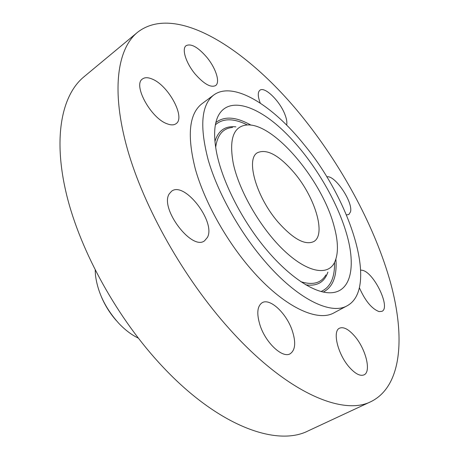 <?xml version="1.0" encoding="UTF-8"?>
<svg xmlns="http://www.w3.org/2000/svg" width="459" height="459" viewBox="0 0 459 459"><rect width="100%" height="100%" fill="white"/><g stroke="black" fill="none" stroke-linecap="round" stroke-linejoin="round"><path stroke-width="0.69" d="M346.43 214.892L348.851 214.525L350.51 211.846C353.287 202.086 334.548 174.397 326.814 176.904M229.489 329.005C286.267 392.462 342.862 416.215 371.147 401.539C402.044 386.088 405.308 336.791 390.54 282.687C375.284 228.02 343.561 168.763 304.753 119.868C250.677 51.316 176.405 1.727 137.361 32.446C117.269 48.97 110.952 90.733 127.43 149.186C143.931 207.52 183.835 278.361 229.489 329.005M213.71 95.042L201.834 103.826C189.062 113.866 186.899 135.617 195.345 169.078C204.439 201.455 225.943 240.315 251.021 269.169C283.415 306.727 317.485 322.579 334.163 312.745L347.182 305.763C378.79 288.625 350.997 201.168 304.294 144.86C272.744 105.289 233.235 80.555 213.71 95.042C201.26 104.841 199.441 126.529 208.248 160.099C217.692 192.602 239.478 231.801 264.636 261.028C297.139 299.067 330.933 315.373 347.182 305.763M286.617 125.089C287.248 122.559 286.691 119.053 284.953 114.572C279.967 101.146 264.694 86.114 259.903 90.245C257.688 92.098 257.746 96.201 260.064 102.558L260.276 103.109M206.785 57.26C198.001 47.139 191.11 43.272 186.113 45.659C181.466 48.792 185.97 63.153 195.259 74.163C204.077 84.112 210.865 87.91 215.627 85.558C220.412 82.368 215.862 68.15 206.785 57.26M152.377 79.143C148.125 77.29 144.82 77.238 142.451 78.994C132.645 84.892 150.965 118.347 167.11 123.792C170.937 125.261 173.915 125.227 176.049 123.695C185.797 117.711 168.654 85.667 152.377 79.143M169.325 193.744C159.296 208.002 191.908 251.216 204.576 240.786L207.479 237.332C215.942 221.829 184.455 180.966 171.62 191.202L169.325 193.744M260.104 325.442C265.778 343.016 282.612 358.599 290.186 353.757C295.424 350.062 296.078 342.248 292.148 330.308C286.313 313.101 269.875 297.748 262.095 302.762C257.16 306.228 256.495 313.79 260.104 325.442M349.374 367.28C355.289 373.856 360.166 376.386 363.998 374.871C371.618 371.813 365.703 348.599 354.52 335.988C348.53 329.178 343.539 326.579 339.54 328.185C332.178 331.031 337.807 354.4 349.374 367.28M359.397 287.776C365.221 300.897 371.784 308.838 379.094 311.598L381.957 311.328C390.907 307.702 374.074 272.606 362.495 270.322L360.74 270.099M137.361 32.446L83.877 76.871C61.73 95.122 52.756 137.539 66.572 194.662C80.434 251.664 117.877 319.257 162.687 366.73C218.369 426.204 276.788 446.9 308.121 430.909L371.147 401.539M216.717 153.254C222.437 181.391 240.981 218.392 264.034 246.753C287.116 275.107 312.298 292.251 328.822 292.773C350.951 293.674 356.436 267.023 346.465 233.379C336.08 197.823 310.536 156.479 282.905 130.327C255.388 104.279 227.016 96.092 217.606 117.194C213.963 125.697 213.664 137.717 216.717 153.254M333.934 225.639C321.897 179.888 273.421 122.278 246.621 125.003C233.35 126.495 228.903 139.324 233.281 163.479C239.093 190.961 260.546 228.083 283.501 250.029C306.486 272.084 327.02 276.186 334.158 263.208C338.581 254.596 338.507 242.077 333.934 225.639M294.603 173.238C279.313 155.343 266.92 148.504 257.43 152.721C245.588 158.912 256.128 196.785 277.965 221.984C293.152 239.007 305.074 245.542 313.721 241.589C326.349 234.865 315.195 197.663 294.603 173.238M116.196 320.445C110.194 313.572 105.369 305.958 101.726 297.598M95.202 270.127L95.461 275.096C97.652 292.417 105.455 308.528 118.881 323.423C125.129 329.992 131.584 334.881 138.239 338.082M335.896 259.18C337.141 276.186 332.93 287.15 323.262 292.067M334.519 262.537C334.858 277.758 330.354 287.42 321.007 291.522M215.873 122.524C224.451 115.88 236.161 116.758 251.01 125.152M215.403 124.791C223.103 118.095 233.763 118.152 247.384 124.963M214.944 141.447C218.3 130.494 225.289 125.64 235.903 126.873M327.887 272.095C324.467 282.222 317.089 286.462 305.751 284.821M215.655 147.293C217.423 134.854 223.045 128.245 232.518 127.464M325.901 274.907C321.151 283.134 312.774 285.395 300.771 281.677"/></g></svg>
